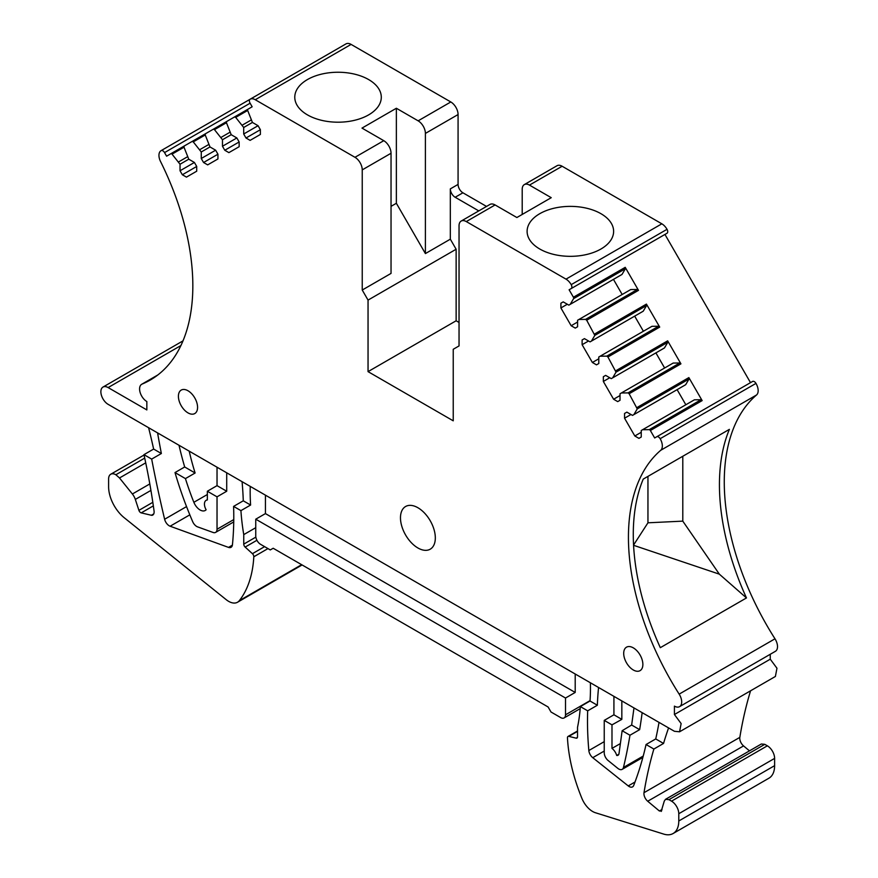 <?xml version="1.0" encoding="UTF-8"?>
<svg xmlns="http://www.w3.org/2000/svg" width="878" height="878" viewBox="0 0 878 878"><rect width="100%" height="100%" fill="white"/><g stroke="black" fill="none" stroke-linecap="round" stroke-linejoin="round"><path stroke-width="1.32" d="M141.215 512.873A2.733 1.58 -120 0 1 138.911 510.348L135.322 499.417A10.273 5.926 -120 0 0 132.38 493.996L119.507 477.972L115.874 474.757A10.273 5.926 -120 0 0 110.738 474.252A10.273 5.926 -120 0 0 108.609 478.949L108.609 486.774A27.383 15.804 -120 0 0 124.248 517.746L226.228 599.685A17.801 10.273 -120 0 0 237.543 602.231A17.801 10.273 -120 0 0 239.321 600.673A136.902 79.042 -120 0 0 253.808 556.773A2.733 1.58 -120 0 0 252.414 553.678L245.149 547.071A2.733 1.58 -120 0 1 243.755 544.119L243.755 534.614A205.353 118.563 -120 0 1 240.923 510.634L233.592 506.397A322.105 185.971 -120 0 1 232.44 544.766A6.848 3.951 -120 0 1 231.046 547.312A6.848 3.951 -120 0 1 228.51 547.389L170.112 526.218A6.848 3.951 -120 0 1 164.625 519.249A1035.118 597.633 -120 0 1 151.674 459.095L143.959 454.65A547.598 316.157 -120 0 1 154.056 510.985A6.848 3.951 -120 0 1 152.706 515.09A6.848 3.951 -120 0 1 152.498 515.199A4.105 2.371 -120 0 1 151.4 515.265L141.215 512.873L153.343 505.871M461.169 221.069L489.968 204.442A10.273 5.926 -120 0 1 495.093 204.947L516.879 217.524L551.241 197.682L529.467 185.104A10.273 5.926 -120 0 0 524.331 184.599L557.003 165.733A10.273 5.926 -120 0 1 562.139 166.249L661.836 223.813L566.003 279.138L466.295 221.574A10.273 5.926 -120 0 0 461.169 221.069A10.273 5.926 -120 0 0 459.04 225.767L459.04 345.932L453.235 349.279L453.235 420.825L368.047 371.635L368.047 300.1L456.132 249.242L450.326 239.178L425.402 253.577L425.402 133.412A10.273 5.926 -120 0 0 418.137 120.835L396.362 108.257L396.362 203.279L425.402 253.577M539.772 213.694A43.263 24.979 180 0 1 586.921 208.284A43.263 24.979 180 0 1 613.623 231.353A43.263 24.979 180 0 1 600.947 249.012A43.263 24.979 180 0 1 553.809 254.433A43.263 24.979 180 0 1 527.107 231.353A43.263 24.979 180 0 1 539.772 213.694M486.522 206.429L462.915 192.798A6.848 3.951 -120 0 1 458.075 184.413L450.326 188.88A6.848 3.951 -120 0 0 452.258 194.466A6.848 3.951 -120 0 0 455.166 197.265L478.784 210.896M250.186 99.203L345.91 43.933A10.273 5.926 -120 0 1 345.965 43.9A10.273 5.926 -120 0 1 351.101 44.405L450.809 101.969L418.137 120.835M351.101 44.405L255.268 99.741L354.975 157.305A10.273 5.926 -120 0 1 362.241 169.882L362.241 290.036L368.047 300.1M396.362 108.257L361.999 128.1L383.774 140.678A10.273 5.926 60 0 1 391.039 153.255L391.039 273.409L362.241 290.036M307.443 79.558A43.263 24.979 180 0 1 354.591 74.147A43.263 24.979 180 0 1 381.293 97.228A43.263 24.979 180 0 1 368.628 114.886A43.263 24.979 180 0 1 321.48 120.297A43.263 24.979 180 0 1 294.778 97.228A43.263 24.979 180 0 1 307.443 79.558M255.268 99.741A10.273 5.926 -120 0 0 255.004 99.587A10.273 5.926 -120 0 0 254.258 99.236A10.273 5.926 -120 0 0 250.131 99.225A10.273 5.926 -120 0 0 250.076 99.258A3.424 1.975 -120 0 0 250.098 103.209L252.162 106.787L247.848 109.278A1.372 0.79 -120 0 0 247.673 110.463L252.425 122.448L258.066 125.708L260.382 129.703L260.382 134.444L250.109 140.37L246.005 138L260.382 129.703M161.135 150.621A10.273 5.926 -120 0 0 161.08 150.654L250.065 99.28L161.135 150.621A3.424 1.975 -120 0 1 164.537 152.607L166.601 156.185L170.914 153.694A1.372 0.79 -120 0 1 172.033 154.133L180.034 164.241L180.034 170.76L182.35 174.755L186.454 177.126L196.716 171.199L196.716 166.458L194.411 162.463L188.759 159.192L184.018 147.219L184.193 146.022L192.139 141.446L193.259 141.885L201.26 151.982L201.26 158.501L203.564 162.507L207.669 164.877L217.942 158.951L217.942 154.21L215.626 150.204L209.985 146.944L205.232 134.971L205.419 133.774L213.354 129.187L214.473 129.637L222.474 139.734L222.474 146.253L224.79 150.259L228.895 152.629L239.156 146.703L239.156 141.962L236.851 137.956L231.199 134.696L226.458 122.722L226.634 121.526L234.569 116.939L235.699 117.389L243.7 127.486L243.7 134.005L246.005 138M161.08 150.654A10.273 5.926 -120 0 0 160.553 161.541A206.034 118.958 -120 0 1 150.171 380.097A206.034 118.958 -120 0 1 142.115 384.07A10.273 5.926 -120 0 0 141.72 384.268A10.273 5.926 -120 0 0 140.14 392.499A10.273 5.926 -120 0 0 146.846 401.542L146.846 409.927L108.126 387.571A10.273 5.926 -120 0 0 102.989 387.066A10.273 5.926 -120 0 0 105.579 402.333A10.273 5.926 -120 0 0 108.126 404.341L674.425 731.286L679.561 731.791L681.13 723.571L674.425 714.516L674.425 706.131A10.273 5.926 -120 0 0 679.561 706.647A10.273 5.926 -120 0 0 679.155 694.125A206.034 118.958 -120 0 1 660.717 450.304A10.273 5.926 -120 0 0 660.146 438.715A3.424 1.975 -120 0 0 656.744 436.772L654.67 437.968L650.357 430.505A1.372 0.79 -120 0 0 649.237 429.649L642.608 429.715L694.399 399.819L701.028 399.742L649.237 429.649M255.75 519.194L255.75 535.953A6.848 3.951 -120 0 0 260.59 544.338L270.27 549.924L273.179 548.256L548.102 706.977L551 712.003L560.68 717.589A6.848 3.951 -120 0 0 564.104 717.93A6.848 3.951 -120 0 0 565.52 714.802L565.52 698.032L255.75 519.194L265.43 513.597L265.43 495.159M575.2 673.997L575.2 692.446L265.43 513.597M565.52 698.032L575.2 692.446M577.526 730.979L568.022 736.455A2.733 1.58 -120 0 1 568.856 736.379L576.122 738.157A2.733 1.58 -120 0 0 576.956 738.069A2.733 1.58 -120 0 0 577.526 736.818L577.526 727.324A205.353 118.563 -120 0 0 580.347 706.592L590.027 701.006A205.353 118.563 -120 0 0 590.389 682.766M568.022 736.455A2.733 1.58 -120 0 0 567.462 737.849A136.902 79.042 -120 0 0 581.949 798.486A17.801 10.273 -120 0 0 595.471 812.754L663.746 834.1A27.383 15.804 -120 0 0 673.108 833.518A27.383 15.804 -120 0 0 678.782 820.985L678.782 813.719A10.273 5.926 -120 0 0 671.527 801.153L668.948 799.66L665.524 799.32L664.273 801.109L661.189 811.437M673.108 833.518L768.941 778.193A27.383 15.804 -120 0 0 774.615 765.66L774.615 758.394A10.273 5.926 -120 0 0 767.361 745.817L671.527 801.153M668.948 799.66L764.782 744.335L767.361 745.817M764.782 744.335L761.358 743.995L665.524 799.32M661.694 810.723L659.4 811.009L647.712 801.241L743.556 745.916L749.472 750.855M668.575 727.917A547.598 316.157 -120 0 0 663.548 743.446L653.869 749.044A547.598 316.157 -120 0 0 644.002 792.702A6.848 3.951 -120 0 0 647.712 801.241M750.58 690.788A547.598 316.157 -120 0 0 739.836 737.366A6.848 3.951 -120 0 0 743.556 745.916M679.561 731.791L775.395 676.466L776.964 668.235L770.258 659.191L674.425 714.516M770.258 659.191L770.258 654.275M679.561 706.647L775.395 651.311A10.273 5.926 -120 0 0 774.989 638.8L679.155 694.125M752.578 381.447L656.744 436.772L752.578 381.447A3.424 1.975 -120 0 1 755.98 383.39A10.273 5.926 -120 0 1 756.551 394.979A206.034 118.958 -120 0 0 774.989 638.8M746.465 597.94L660.311 647.679A206.034 118.958 -120 0 1 643.234 479.103L729.388 429.364A206.034 118.958 -120 0 0 746.465 597.94L719.345 574.157L682.799 521.137L682.799 456.253M586.702 320.24L638.493 290.344L625.213 267.34A1.372 0.79 60 0 1 625.388 268.734L573.597 298.641L570.217 304.348L568.856 305.138L563.204 301.878L560.899 303.206L560.899 307.948L571.161 325.738L575.266 328.109L577.581 326.77L577.581 320.25L578.953 319.46L585.582 319.383L586.702 320.24L594.823 335.396L591.443 341.092L590.071 341.882L584.43 338.623L582.114 339.962L582.114 344.703L592.387 362.482L596.491 364.853L598.796 363.525L598.796 357.006L600.168 356.216L606.797 356.139L607.927 356.995L616.038 372.14L612.657 377.847L611.297 378.637L605.644 375.378L603.34 376.717L603.34 381.458L613.601 399.238L617.706 401.608L620.022 400.28L620.022 393.761L621.394 392.971L628.022 392.894L629.142 393.75L637.263 408.896L633.883 414.603L632.511 415.393L626.87 412.133L624.554 413.472L624.554 418.213L630.975 414.504M650.357 430.505L702.148 400.598L688.868 377.595A1.372 0.79 60 0 1 689.043 379L637.263 408.896M573.597 298.641A1.372 0.79 -120 0 0 573.422 297.236L569.109 289.773L664.942 234.437L750.503 382.643M607.927 356.995L659.707 327.099L646.428 304.095A1.372 0.79 60 0 1 646.614 305.489L594.823 335.396M621.394 392.971L673.174 363.064L679.802 362.987A1.372 0.79 60 0 1 680.933 363.843L667.653 340.84A1.372 0.79 60 0 1 667.829 342.244L616.038 372.14M569.109 289.773L571.172 288.577A3.424 1.975 -120 0 0 571.194 284.659A10.273 5.926 -120 0 0 567.012 279.808A10.273 5.926 -120 0 0 566.003 279.138M667.017 233.252L571.172 288.577L667.017 233.252A3.424 1.975 -120 0 0 667.028 229.323A10.273 5.926 -120 0 0 661.836 223.813M170.914 153.694L184.182 146.033M624.554 418.213L634.827 435.993L638.932 438.363L641.236 437.035L641.236 430.505L642.608 429.715M642.872 664.448A13.554 7.825 -120 0 0 636.956 650.807A13.554 7.825 -120 0 0 626.508 647.174A13.554 7.825 -120 0 0 623.698 653.375A13.554 7.825 -120 0 0 629.614 667.017A13.554 7.825 -120 0 0 640.062 670.649A13.554 7.825 -120 0 0 642.872 664.448M400.478 517.79A24.639 14.224 -120 0 0 411.233 542.593A24.639 14.224 -120 0 0 430.22 549.189A24.639 14.224 -120 0 0 435.323 537.907A24.639 14.224 -120 0 0 424.568 513.114A24.639 14.224 -120 0 0 405.581 506.507A24.639 14.224 -120 0 0 400.478 517.79M178.41 396.285A13.554 7.825 -120 0 0 184.325 409.927A13.554 7.825 -120 0 0 194.762 413.56A13.554 7.825 -120 0 0 197.572 407.359A13.554 7.825 -120 0 0 191.656 393.717A13.554 7.825 -120 0 0 181.219 390.084A13.554 7.825 -120 0 0 178.41 396.285M391.039 206.352L396.362 203.279M580.347 706.592L587.678 710.829A322.105 185.971 -120 0 0 588.842 750.536A6.848 3.951 -120 0 0 592.749 757.681L628.242 785.92A6.848 3.951 -120 0 0 632.555 786.875A6.848 3.951 -120 0 0 633.686 785.492A490.637 283.276 -120 0 0 646.054 744.522L653.869 749.044M663.548 743.446L655.734 738.936L646.054 744.522M633.576 545.304L719.345 574.157M663.077 348.742L664.448 347.951L667.829 342.244M664.624 368.003L655.899 352.89M659.707 327.099A1.372 0.79 -120 0 0 658.588 326.243L608.739 355.019L609.859 355.875M641.862 311.986L643.234 311.196L646.614 305.489M643.398 331.247L634.673 316.135M600.168 356.216L651.959 326.309L658.588 326.243M638.493 290.344A1.372 0.79 -120 0 0 637.373 289.488L587.514 318.264L588.633 319.12M620.647 275.231L622.008 274.441L625.388 268.734M622.184 294.503L613.459 279.38M578.953 319.46L630.744 289.553L637.373 289.488M702.148 400.598A1.372 0.79 -120 0 0 701.028 399.742M684.302 385.497L685.674 384.707L689.043 379M685.839 404.758L677.114 389.645M634.827 435.993L641.236 432.283M613.601 399.238L620.022 395.539M603.34 381.458L609.749 377.749M592.387 362.482L598.796 358.784M582.114 344.703L588.534 340.993M571.161 325.738L577.581 322.028M560.899 307.948L567.309 304.249M560.899 303.206L563.204 301.878M570.217 304.348L622.008 274.441M633.554 545.062L647.953 522.805L647.953 476.381M647.953 522.805L682.799 521.137M642.861 757.418L622.184 769.347A6.848 3.951 -120 0 1 617.816 768.36L608.136 760.535A6.848 3.951 -120 0 1 604.24 752.808L604.24 720.388L613.92 714.802L613.92 696.353M613.92 714.802L621.833 719.367L621.833 700.929M633.982 707.942L631.644 725.03L639.645 729.651A684.5 395.199 -120 0 0 642.158 712.662M207.351 499.648L206.143 500.339A8.209 4.741 -120 0 1 207.351 499.966L207.351 491.241L217.031 485.655L217.031 467.217M217.031 485.655L226.711 491.241L226.711 472.803M621.833 719.367L611.988 724.855L604.24 720.388M631.644 725.03L622.14 730.715L629.965 735.237L639.645 729.651M207.351 491.241L217.031 496.838L226.711 491.241M622.184 769.347A6.848 3.951 -120 0 0 623.468 767.46A684.5 395.199 -120 0 0 629.965 735.237M620.384 743.567L611.988 748.385A8.901 5.136 -120 0 1 614.841 751.502A8.901 5.136 -120 0 1 616.718 755.475A4.994 2.886 -120 0 0 618.046 755.256A4.994 2.886 -120 0 0 618.255 755.102A4.994 2.886 -120 0 0 619.012 753.554L622.14 730.715M611.988 748.385L611.988 724.855M206.143 500.339A8.209 4.741 -120 0 0 206.111 509.756A10.273 5.926 -120 0 1 205.222 510.48A10.273 5.926 -120 0 1 193.862 502.304A205.353 118.563 -120 0 1 185.434 478.598L175.007 472.573A273.804 158.084 -120 0 0 192.655 521.598A6.848 3.951 -120 0 0 197.594 526.877L213.08 532.463A6.848 3.951 -120 0 0 215.615 532.386A6.848 3.951 -120 0 0 217.031 529.247L217.031 496.838M616.718 755.475L618.858 754.213M179.013 445.267A273.804 158.084 -120 0 0 184.687 466.975L195.114 473.001L185.434 478.598M184.687 466.975L175.007 472.573M250.252 486.39A205.353 118.563 -120 0 0 250.603 505.037L240.923 510.634M250.603 505.037L243.272 500.811A322.105 185.971 -120 0 0 242.076 481.671M456.132 249.242L456.132 320.777L368.047 371.635M456.132 320.777L459.04 322.456M591.443 341.092L643.234 311.196M582.114 339.962L584.43 338.623M612.657 377.847L664.448 347.951M603.34 376.717L605.644 375.378M633.883 414.603L685.674 384.707M624.554 413.472L626.87 412.133M178.662 161.87L187.398 156.822M180.034 164.241L188.759 159.192M180.034 170.76L194.411 162.463M182.35 174.755L196.716 166.458M199.888 149.611L208.613 144.574M201.26 151.982L209.985 146.944M201.26 158.501L215.626 150.204M203.564 162.507L217.942 154.21M221.102 137.363L229.838 132.326M222.474 139.734L231.199 134.696M222.474 146.253L236.851 137.956M224.79 150.259L239.156 141.962M242.328 125.115L251.053 120.077M243.7 127.486L252.425 122.448M243.7 134.005L258.066 125.708M655.734 738.936A490.637 283.276 -120 0 0 659.016 722.385M590.027 701.006L597.358 705.243L587.678 710.829M598.566 687.485A322.105 185.971 -120 0 0 597.358 705.243M157.689 432.953A6.848 3.951 -120 0 0 157.81 434.259A1035.118 597.633 -120 0 0 161.354 453.509L153.639 449.064A547.598 316.157 -120 0 0 148.591 427.696M189.198 451.138A205.353 118.563 -120 0 0 195.114 473.001M247.837 109.278L234.569 116.939L247.837 109.278L236.511 115.819L237.631 116.269L247.673 110.463M205.408 133.785L192.139 141.446L205.408 133.785L194.071 140.326L195.19 140.765L205.232 134.971M226.623 121.526L213.354 129.187L226.623 121.526L215.286 128.078L216.416 128.517L226.458 122.722M450.326 188.88L450.326 239.178M524.331 184.599A10.273 5.926 -120 0 0 522.201 189.297L522.201 214.451M458.075 184.413L458.075 114.546A10.273 5.926 -120 0 0 450.809 101.969M153.639 449.064L143.959 454.65M161.354 453.509L151.674 459.095M243.272 500.811L233.592 506.397M255.75 527.689L243.755 534.614M144.716 458.107L115.874 474.757M562.139 166.249L529.467 185.104M495.093 204.947L466.295 221.574M462.915 192.798L455.166 197.265M383.774 140.678L354.975 157.305M164.537 152.607L250.098 103.209M157.634 375.115L142.115 384.07M180.912 345.548L108.126 387.571M590.06 700.633L565.52 714.802M577.45 737.399L576.122 738.157M568.856 736.379L577.526 731.374M774.615 765.66L678.782 820.985M678.782 813.719L774.615 758.394M659.4 811.009L662.023 809.494M739.836 737.366L644.002 792.702M756.551 394.979L660.717 450.304M755.98 383.39L660.146 438.715M629.142 393.75L680.933 363.843M637.077 407.502L688.868 377.595M573.422 297.236L625.213 267.34M594.636 333.991L646.428 304.095M615.862 370.746L667.653 340.84M667.028 229.323L571.194 284.659M606.797 356.139L608.739 355.019M585.582 319.383L587.514 318.264M628.022 392.894L629.954 391.775L631.073 392.631M679.802 362.987L629.954 391.775M172.033 154.133L184.018 147.219M193.259 141.885L195.19 140.765M214.473 129.637L216.416 128.517M235.699 117.389L237.631 116.269M391.039 153.255L362.241 169.882M639.019 406.382L639.195 407.776M596.579 332.872L596.755 334.277M617.794 369.627L617.98 371.032M158.874 433.633L157.81 434.259M233.767 519.589L217.031 529.247M643.234 756.046L623.468 767.46M604.24 741.647L588.842 750.536M604.24 751.052L592.749 757.681M635.003 782.013L628.242 785.92M207.351 494.512L193.862 502.304M458.075 114.546L425.402 133.412M186.542 506.595L164.625 519.249M189.824 514.837L170.112 526.218M232.385 545.15L228.51 547.389M255.849 537.127L243.755 544.119M256.925 540.277L245.149 547.071M264.596 546.643L252.414 553.678M267.966 548.596L253.808 556.773M301.648 564.686L239.321 600.673M132.38 493.996L149.809 483.932M119.507 477.972L145.726 462.838M135.322 499.417L150.928 490.407M138.911 510.348L152.816 502.315M153.749 513.915L151.4 515.265M144.047 455.024L110.738 474.252M345.965 43.9L250.131 99.225M157.81 374.972L141.72 384.268M182.997 340.873L102.989 387.066M580.193 708.645L564.104 717.93M233.735 521.916L215.615 532.386M302.109 564.949L237.543 602.231"/></g></svg>
